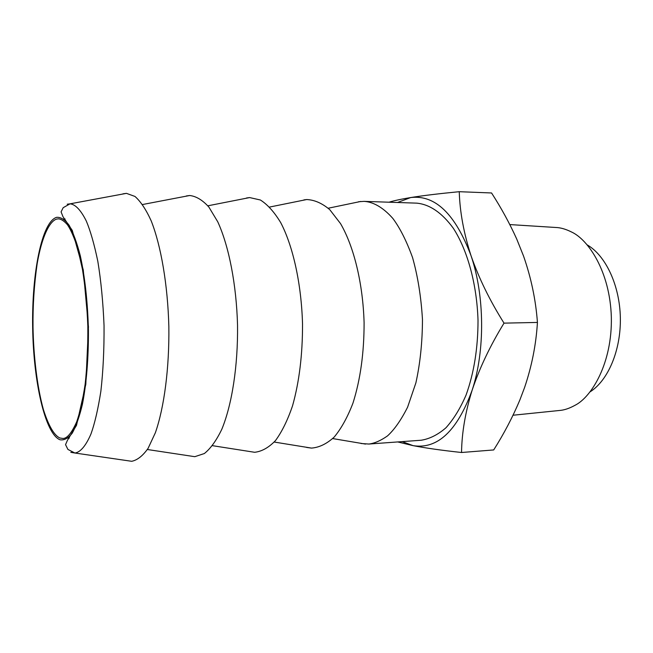 <?xml version="1.0" encoding="UTF-8"?>
<svg xmlns="http://www.w3.org/2000/svg" width="653" height="653" viewBox="0 0 653 653"><rect width="100%" height="100%" fill="white"/><g stroke="black" fill="none" stroke-linecap="round" stroke-linejoin="round"><path stroke-width="0.98" d="M59.847 437.992L62.933 438.473C67.088 438.538 71.659 433.021 76.662 421.911C79.903 412.631 82.735 400.06 85.143 384.217C87.086 366.472 87.984 347.118 87.837 326.157C86.98 305.326 85.184 286.389 82.458 269.338L77.731 248.458C74.262 237.643 70.842 229.75 67.463 224.771C64.231 221.106 61.292 219.13 58.639 218.837L56.64 219.073C49.22 221.359 41.637 237.578 37.156 263.788C34.144 284.618 32.764 305.767 33.017 327.226C33.491 354.816 36.992 386.576 43.392 409.545C48.567 425.756 54.052 435.241 59.847 437.992M56.615 217.327C41.857 221.759 31.752 272.978 32.65 327.202C33.393 381.425 45.016 433.592 59.872 439.73C64.076 440.538 68.19 438.359 72.214 433.184C76.083 426.254 79.495 416.557 82.458 404.093C86.523 383.042 88.514 358.505 88.433 330.483C87.714 302.412 85.012 277.541 80.327 255.878C76.997 242.989 73.291 232.819 69.202 225.383C65.014 219.686 60.819 217 56.615 217.327M122.935 193.843L126.437 193.353L134.959 196.439C140.656 201.442 146.076 209.589 151.202 220.877C161.054 245.838 167.756 284.953 168.849 326.516C169.388 368.088 164.221 407.448 155.349 432.792L148.1 448.333C142.811 455.835 137.342 460.161 131.677 461.296L127 460.61M587.218 244.899C605.69 255.535 619.746 285.385 620.35 317.766C621.003 350.163 608.114 380.511 590.075 391.857M186.285 195.965L189.68 195.508C196.145 196.21 202.544 200.055 208.862 207.05L217.759 221.816C228.901 246.116 236.427 284.422 237.537 325.178C238.027 365.949 232.003 404.542 221.816 429.266C216.437 440.449 210.609 448.546 204.332 453.549L194.782 456.684L147.366 449.509M513.038 415.235L559.246 410.5C564.037 410.19 569.269 408.468 574.95 405.333C591.732 397.008 612.383 362.856 611.339 317.056C609.975 271.33 588.141 239.52 571.555 232.011C565.735 229.097 560.445 227.587 555.67 227.473L509.813 224.575M246.524 197.981L249.65 197.573L260.367 199.989C267.534 204.495 274.333 212.07 280.766 222.722C293.107 246.377 301.392 283.924 302.527 323.912C302.608 354.546 299.278 381.85 292.536 405.823C287.622 420.222 281.925 431.821 275.46 440.612C268.726 447.615 261.78 451.509 254.637 452.284L212.527 445.681M493.701 449.941C504.01 433.657 512.736 416.981 519.886 399.922L524.571 387.547C531.82 366.137 536.105 344.433 537.435 322.435C535.778 299.972 531.15 277.835 523.535 256.041L516.735 239.071C509.675 223.408 501.284 208.038 491.554 192.97L459.255 191.696C459.843 211.825 463.744 233.088 470.96 255.486C478.714 277.876 489.734 300.421 504.018 323.137C490.134 345.788 479.498 368.161 472.119 390.249C465.311 412.223 461.793 432.972 461.549 452.496L493.701 449.941M303.89 199.9L306.608 199.549C314.42 199.842 322.149 203.222 329.789 209.695L340.515 223.579C353.95 246.622 362.946 283.451 364.096 322.713C364.121 352.8 360.415 379.589 352.979 403.081C347.567 417.177 341.315 428.499 334.23 437.037C326.851 443.803 319.268 447.493 311.473 448.097L306.632 447.444M537.435 322.435L504.018 323.137M461.549 452.496C441.746 450.358 425.593 448.072 413.08 445.64L397.718 441.942M389.017 202.21C393.914 200.683 401.146 199.132 410.721 197.549C423.234 195.557 439.412 193.606 459.255 191.696M402.158 441.616L413.08 445.64C437.453 449.517 457.133 431.053 472.119 390.249C485.187 351.02 484.73 295.385 470.96 255.486C455.214 213.898 435.135 194.586 410.721 197.549L397.506 202.495M358.579 201.736L364.121 201.369C372.365 201.883 382.234 206.446 392.845 218.429C399.987 227.987 406.558 241.03 412.557 257.568C417.806 276.195 421.112 296.846 422.467 319.521C422.377 342.335 420.173 363.468 415.871 382.919L407.594 407.186C401.097 420.05 394.404 429.617 387.515 435.894C380.83 440.612 374.618 443.33 368.872 444.04L361.06 443.509M416.271 203.124L416.63 203.132C429.723 204.365 441.942 212.723 453.288 228.207C467.564 250.295 476.91 284.357 478.02 320.501C477.98 348.155 473.996 373.002 466.079 395.032C460.308 408.362 453.606 419.267 445.991 427.748C438.024 434.661 429.788 438.824 421.267 440.228L368.872 444.04M70.81 452.341L74.899 453.019C79.65 452.398 85.225 447.281 90.955 434.016C94.75 423.462 98.056 409.211 100.864 391.261C103.141 371.19 104.202 349.306 104.047 325.618C103.06 302.07 100.986 280.651 97.828 261.355C94.269 244.255 90.424 230.811 86.302 221.024C80.205 208.789 74.63 204.242 70.026 203.834L67.21 204.209M67.904 438.171L69.365 438.081M63.627 218.951L65.088 218.984M131.677 461.296L74.899 453.019L67.92 449.435L65.545 444.636L67.455 440.285L76.499 425.372L85.812 384.339L88.449 326.851L83.258 269.893L72.263 230.395L63.031 216.78L61.08 211.874L63.194 207.678L70.026 203.834L126.437 193.361M189.68 195.508L142.583 204.52M249.65 197.573L207.85 205.809M306.608 199.557L269.648 207.042M311.473 448.089L274.227 442.048M360.774 201.451L328.23 208.225M365.517 444.089L332.72 438.579M416.63 203.14L364.121 201.369"/></g></svg>
